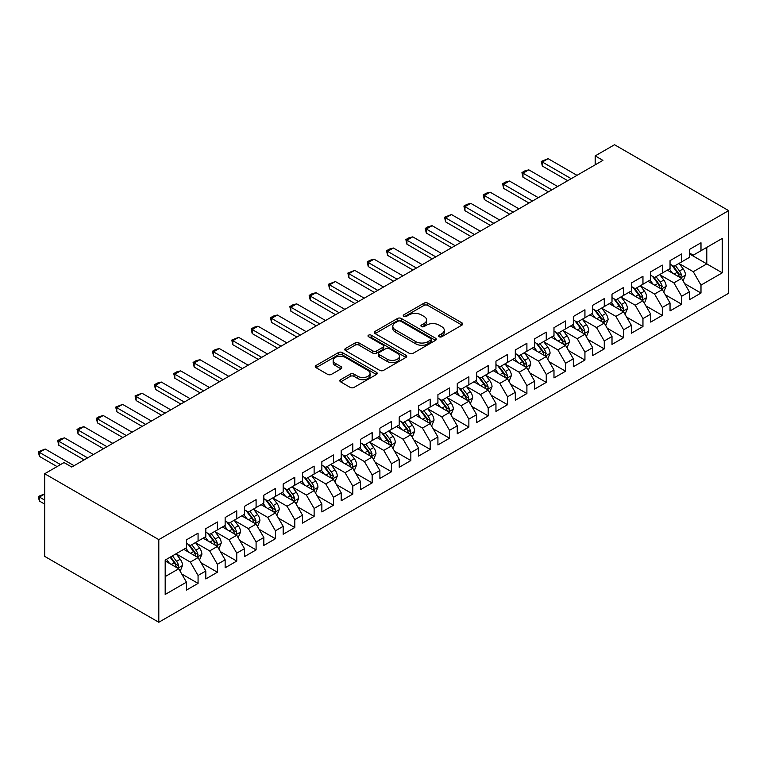 <?xml version="1.0" encoding="UTF-8"?>
<svg xmlns="http://www.w3.org/2000/svg" width="767" height="767" viewBox="0 0 767 767"><rect width="100%" height="100%" fill="white"/><g stroke="black" fill="none" stroke-linecap="round" stroke-linejoin="round"><path stroke-width="1.15" d="M439.136 336.742A1.879 1.083 0 0 0 441.792 336.742L461.964 325.093A2.684 1.553 0 0 0 462.75 324A2.684 1.553 0 0 0 461.964 322.897L427.794 303.166A2.684 1.553 0 0 0 423.998 303.166L403.825 314.815A1.879 1.083 0 0 0 403.269 315.582A1.879 1.083 0 0 0 403.825 316.349A1.879 1.083 0 0 0 406.481 316.349L409.089 314.844A8.59 4.957 0 0 1 421.246 314.844L424.093 316.483A8.59 4.957 0 0 1 426.605 319.992A8.59 4.957 0 0 1 424.093 323.501L421.476 325.007A1.879 1.083 0 0 0 420.93 325.774A1.879 1.083 0 0 0 421.476 326.541A1.879 1.083 0 0 0 424.141 326.541L426.749 325.035A8.59 4.957 0 0 1 438.897 325.035L441.744 326.684A8.59 4.957 0 0 1 444.266 330.193A8.59 4.957 0 0 1 441.744 333.693L439.136 335.208A1.879 1.083 0 0 0 438.59 335.975A1.879 1.083 0 0 0 439.136 336.742L439.136 335.208M340.644 379.684A2.684 1.553 0 0 0 339.858 380.777A2.684 1.553 0 0 0 340.644 381.87L350.231 387.412A2.684 1.553 0 0 0 354.028 387.412L376.434 374.478A2.684 1.553 0 0 0 377.22 373.376A2.684 1.553 0 0 0 376.434 372.283L342.255 352.552A2.684 1.553 0 0 0 338.458 352.552L316.052 365.485A2.684 1.553 0 0 0 315.266 366.578A2.684 1.553 0 0 0 316.052 367.681L327.634 374.363A2.684 1.553 0 0 0 331.44 374.363L341.027 368.831A2.684 1.553 0 0 0 341.814 367.738A2.684 1.553 0 0 0 341.027 366.636L335.284 363.318A7.181 4.151 0 0 1 333.175 360.394A7.181 4.151 0 0 1 337.614 356.559A7.181 4.151 0 0 1 345.438 357.46L367.939 370.451A7.181 4.151 0 0 1 370.039 373.376A7.181 4.151 0 0 1 365.61 377.211A7.181 4.151 0 0 1 357.777 376.309L354.028 374.143A2.684 1.553 0 0 0 350.231 374.143L340.644 379.684L340.644 381.87M44.678 473.738L158.798 539.623L158.798 622.267L44.678 556.372L44.678 473.738L64.016 462.568L71.753 467.036L602.92 160.37L595.182 155.902L595.182 164.838M595.182 155.902L614.53 144.733L728.65 210.628L158.798 539.623M409.281 353.319A2.684 1.553 0 0 0 413.077 353.319L435.483 340.385A2.684 1.553 0 0 0 436.27 339.292A2.684 1.553 0 0 0 435.483 338.189L401.304 318.458A2.684 1.553 0 0 0 397.507 318.458L375.101 331.392A2.684 1.553 0 0 0 374.315 332.495A2.684 1.553 0 0 0 375.101 333.587L409.281 353.319M369.301 337.144A1.879 1.083 0 0 1 371.209 337.413L371.209 335.179L405.954 355.236A2.684 1.553 0 0 1 406.74 356.329A2.684 1.553 0 0 1 405.954 357.432L383.558 370.365A2.684 1.553 0 0 1 379.761 370.365L345.581 350.634L345.581 348.439A2.684 1.553 0 0 0 344.795 349.541A2.684 1.553 0 0 0 345.581 350.634M345.581 348.439L355.169 342.907A2.684 1.553 0 0 1 358.966 342.907L372.829 350.912A2.684 1.553 0 0 0 376.626 350.912L382.982 347.23A2.684 1.553 0 0 0 383.768 346.138A2.684 1.553 0 0 0 382.982 345.045L368.553 336.713A1.879 1.083 0 0 1 368.007 335.946A1.879 1.083 0 0 1 369.167 334.939A1.879 1.083 0 0 1 371.209 335.179M158.798 622.267L728.65 293.262L728.65 210.628M689.38 253.839L706.791 263.896L706.791 247.367L722.265 238.432L700.99 250.713L700.99 242.784L689.38 249.486L689.38 257.415L681.642 261.883L681.642 253.954L670.042 260.655L670.042 268.584L662.304 273.052L662.304 265.123L650.694 271.825L650.694 279.754L642.957 284.221L642.957 276.293L631.356 282.994L631.356 290.923L623.619 295.391L623.619 287.462L612.008 294.154L612.008 302.083L604.271 306.551L604.271 298.622L592.67 305.324L592.67 313.252L584.933 317.72L584.933 309.791L573.323 316.493L573.323 324.422L565.586 328.89L565.586 320.961L553.985 327.662L553.985 335.591L546.248 340.059L546.248 332.13L534.637 338.832L534.637 346.761L526.9 351.228L526.9 343.3L515.299 350.001L515.299 357.93L507.562 362.388L507.562 354.459L495.952 361.161L495.952 369.09L488.215 373.558L488.215 365.629L476.604 372.331L476.604 380.259L468.867 384.727L468.867 376.798L457.266 383.5L457.266 391.429L449.529 395.897L449.529 387.968L437.919 394.669L437.919 402.598L430.182 407.066L430.182 399.137L418.581 405.839L418.581 413.768L410.844 418.236L410.844 410.307L399.233 416.999L399.233 424.928L391.496 429.395L391.496 421.466L379.895 428.168L379.895 436.097L372.158 440.565L372.158 432.636L360.548 439.338L360.548 447.266L352.81 451.734L352.81 443.805L341.21 450.507L341.21 458.436L333.472 462.904L333.472 454.975L321.862 461.676L321.862 469.605L314.125 474.073L314.125 466.144L302.524 472.836L302.524 480.775L294.787 485.233L294.787 477.304L283.176 484.006L283.176 491.935L275.439 496.402L275.439 488.474L263.829 495.175L263.829 503.104L256.092 507.572L256.092 499.643L244.491 506.345L244.491 514.274L236.754 518.741L236.754 510.812L225.143 517.514L225.143 525.443L217.406 529.911L217.406 521.982L205.805 528.684L205.805 536.612L198.068 541.08L198.068 533.151L186.458 539.843L186.458 547.772L165.183 560.063L165.183 594.454L186.458 582.172L178.721 568.769L165.183 560.955M722.265 238.432L722.265 272.831L700.99 285.113L693.253 271.71L679.226 263.618M684.643 283.608L700.99 293.042L700.99 285.113M700.99 293.042L689.38 299.744L689.38 291.815L681.642 296.283L673.905 282.879L659.888 274.787M665.305 294.777L681.642 304.211L681.642 296.283M681.642 304.211L670.042 310.913L670.042 302.984L662.304 307.452L654.567 294.049L640.541 285.947M645.958 305.937L662.304 315.381L662.304 307.452M662.304 315.381L650.694 322.082L650.694 314.154L642.957 318.612L635.22 305.218L621.203 297.117M626.61 317.107L642.957 326.541L642.957 318.612M642.957 326.541L631.356 333.242L631.356 325.313L623.619 329.781L615.882 316.378L601.855 308.286M607.272 328.276L623.619 337.71L623.619 329.781M623.619 337.71L612.008 344.412L612.008 336.483L604.271 340.951L596.534 327.547L582.508 319.455M587.925 339.445L604.271 348.88L604.271 340.951M604.271 348.88L592.67 355.581L592.67 347.652L584.933 352.12L577.196 338.717L563.17 330.625M568.587 350.615L584.933 360.049L584.933 352.12M584.933 360.049L573.323 366.751L573.323 358.822L565.586 363.29L557.849 349.886L543.822 341.785M549.239 361.775L565.586 371.218L565.586 363.29M565.586 371.218L553.985 377.92L553.985 369.991L546.248 374.459L538.511 361.056L524.484 352.954M529.901 372.944L546.248 382.388L546.248 374.459M546.248 382.388L534.637 389.08L534.637 381.151L526.9 385.619L519.163 372.225L505.137 364.124M510.554 384.114L526.9 393.548L526.9 385.619M526.9 393.548L515.299 400.249L515.299 392.32L507.562 396.788L499.816 383.385L485.799 375.293M491.216 395.283L507.562 404.717L507.562 396.788M507.562 404.717L495.952 411.419L495.952 403.49L488.215 407.958L480.478 394.554L466.451 386.463M471.868 406.452L488.215 415.887L488.215 407.958M488.215 415.887L476.604 422.588L476.604 414.659L468.867 419.127L461.13 405.724L447.113 397.622M452.53 417.622L468.867 427.056L468.867 419.127M468.867 427.056L457.266 433.758L457.266 425.829L449.529 430.297L441.792 416.893L427.765 408.792M433.182 428.782L449.529 438.225L449.529 430.297M449.529 438.225L437.919 444.927L437.919 436.989L430.182 441.456L422.444 428.063L408.428 419.961M413.844 439.951L430.182 449.385L430.182 441.456M430.182 449.385L418.581 456.087L418.581 448.158L410.844 452.626L403.106 439.223L389.08 431.131M394.497 451.121L410.844 460.555L410.844 452.626M410.844 460.555L399.233 467.256L399.233 459.328L391.496 463.795L383.759 450.392L369.732 442.3M375.149 462.29L391.496 471.724L391.496 463.795M391.496 471.724L379.895 478.426L379.895 470.497L372.158 474.965L364.421 461.561L350.394 453.47M355.811 473.46L372.158 482.894L372.158 474.965M372.158 482.894L360.548 489.595L360.548 481.666L352.81 486.134L345.073 472.731L331.047 464.629M336.464 484.619L352.81 494.063L352.81 486.134M352.81 494.063L341.21 500.765L341.21 492.836L333.472 497.304L325.735 483.9L311.709 475.799M317.126 495.789L333.472 505.232L333.472 497.304M333.472 505.232L321.862 511.925L321.862 503.996L314.125 508.463L306.388 495.07L292.361 486.968M297.778 506.958L314.125 516.392L314.125 508.463M314.125 516.392L302.524 523.094L302.524 515.165L294.787 519.633L287.05 506.23L273.023 498.138M278.44 518.128L294.787 527.562L294.787 519.633M294.787 527.562L283.176 534.263L283.176 526.335L275.439 530.802L267.702 517.399L253.676 509.307M259.093 529.297L275.439 538.731L275.439 530.802M275.439 538.731L263.829 545.433L263.829 537.504L256.092 541.972L248.355 528.568L234.338 520.467M239.755 540.467L256.092 549.901L256.092 541.972M256.092 549.901L244.491 556.602L244.491 548.673L236.754 553.141L229.017 539.738L214.99 531.636M220.407 551.626L236.754 561.07L236.754 553.141M236.754 561.07L225.143 567.772L225.143 559.833L217.406 564.301L209.669 550.907L195.652 542.806M201.069 562.796L217.406 572.23L217.406 564.301M217.406 572.23L205.805 578.932L205.805 571.003L198.068 575.471L190.331 562.067L176.305 553.975M181.721 573.965L198.068 583.399L198.068 575.471M198.068 583.399L186.458 590.101L186.458 582.172M186.458 543.314L190.331 545.538L198.068 541.08M165.183 576.592L178.721 568.769M205.805 532.145L209.669 534.378L217.406 529.911M190.331 562.067L198.068 557.609L183.754 549.345M205.805 571.003L198.068 557.609M225.143 520.975L229.017 523.209L236.754 518.741M209.669 550.907L217.406 546.44L203.092 538.175M225.143 559.833L217.406 546.44M244.491 509.806L248.355 512.04L256.092 507.572M229.017 539.738L236.754 535.27L222.44 527.006M244.491 548.673L236.754 535.27M263.829 498.636L267.702 500.87L275.439 496.402M248.355 528.568L256.092 524.101L241.778 515.836M263.829 537.504L256.092 524.101M283.176 487.467L287.05 489.701L294.787 485.233M267.702 517.399L275.439 512.931L261.125 504.667M283.176 526.335L275.439 512.931M302.524 476.307L306.388 478.541L314.125 474.073M287.05 506.23L294.787 501.762L280.473 493.497M302.524 515.165L294.787 501.762M321.862 465.138L325.735 467.371L333.472 462.904M306.388 495.07L314.125 490.602L299.811 482.338M321.862 503.996L314.125 490.602M341.21 453.968L345.073 456.202L352.81 451.734M325.735 483.9L333.472 479.433L319.158 471.168M341.21 492.836L333.472 479.433M360.548 442.799L364.421 445.033L372.158 440.565M345.073 472.731L352.81 468.263L338.496 459.999M360.548 481.666L352.81 468.263M379.895 431.629L383.759 433.863L391.496 429.395M364.421 461.561L372.158 457.094L357.844 448.829M379.895 470.497L372.158 457.094M399.233 420.469L403.106 422.694L410.844 418.236M383.759 450.392L391.496 445.924L377.182 437.66M399.233 459.328L391.496 445.924M418.581 409.3L422.444 411.534L430.182 407.066M403.106 439.223L410.844 434.764L396.529 426.5M418.581 448.158L410.844 434.764M437.919 398.131L441.792 400.364L449.529 395.897M422.444 428.063L430.182 423.595L415.867 415.33M437.919 436.989L430.182 423.595M457.266 386.961L461.13 389.195L468.867 384.727M441.792 416.893L449.529 412.425L435.215 404.161M457.266 425.829L449.529 412.425M476.604 375.792L480.478 378.026L488.215 373.558M461.13 405.724L468.867 401.256L454.553 392.992M476.604 414.659L468.867 401.256M495.952 364.622L499.816 366.856L507.562 362.388M480.478 394.554L488.215 390.087L473.901 381.822M495.952 403.49L488.215 390.087M515.299 353.462L519.163 355.696L526.9 351.228M499.816 383.385L507.562 378.917L493.239 370.653M515.299 392.32L507.562 378.917M534.637 342.293L538.511 344.527L546.248 340.059M519.163 372.225L526.9 367.757L512.586 359.493M534.637 381.151L526.9 367.757M553.985 331.123L557.849 333.357L565.586 328.89M538.511 361.056L546.248 356.588L531.934 348.323M553.985 369.991L546.248 356.588M573.323 319.954L577.196 322.188L584.933 317.72M557.849 349.886L565.586 345.418L551.272 337.154M573.323 358.822L565.586 345.418M592.67 308.785L596.534 311.018L604.271 306.551M577.196 338.717L584.933 334.249L570.619 325.985M592.67 347.652L584.933 334.249M612.008 297.625L615.882 299.859L623.619 295.391M596.534 327.547L604.271 323.08L589.957 314.815M612.008 336.483L604.271 323.08M631.356 286.455L635.22 288.689L642.957 284.221M615.882 316.378L623.619 311.92L609.305 303.655M631.356 325.313L623.619 311.92M650.694 275.286L654.567 277.52L662.304 273.052M635.22 305.218L642.957 300.75L628.643 292.486M650.694 314.154L642.957 300.75M670.042 264.116L673.905 266.35L681.642 261.883M654.567 294.049L662.304 289.581L647.99 281.316M670.042 302.984L662.304 289.581M689.38 252.947L693.253 255.181L700.99 250.713M673.905 282.879L681.642 278.411L667.328 270.147M689.38 291.815L681.642 278.411M693.253 271.71L706.791 263.896L722.265 272.831M439.884 337.001L441.744 335.927A8.59 4.957 0 0 0 444.266 332.427L444.266 330.193M426.605 319.992L426.605 322.226A8.59 4.957 0 0 1 424.093 325.735L422.233 326.809M461.935 325.112L427.794 305.4A2.684 1.553 0 0 0 423.998 305.4L404.573 316.618M435.483 338.189L435.483 340.385L401.304 320.692A2.684 1.553 0 0 0 397.507 320.692L375.14 333.607M430.738 340.059A1.879 1.083 0 0 0 431.284 339.292A1.879 1.083 0 0 0 430.738 338.525L400.738 321.2A1.879 1.083 0 0 0 398.083 321.2L395.321 322.792A8.59 4.957 0 0 0 392.809 326.301A8.59 4.957 0 0 0 395.321 329.81L415.829 341.641A8.59 4.957 0 0 0 427.986 341.641L430.738 340.059L430.738 342.293A1.879 1.083 0 0 0 431.284 341.526L431.284 339.292M392.809 326.301L392.809 328.535A8.59 4.957 0 0 0 395.321 332.044L395.321 329.81M430.738 342.293L427.986 343.875A8.59 4.957 0 0 1 415.829 343.875L395.321 332.044M345.62 350.653L355.169 345.14L355.169 342.907M383.768 346.138L383.768 348.371A2.684 1.553 0 0 1 382.982 349.464L376.626 353.136A2.684 1.553 0 0 1 372.829 353.136L358.966 345.14A2.684 1.553 0 0 0 355.169 345.14M371.209 337.413L405.925 357.451M387.21 359.215A7.181 4.151 0 0 0 395.034 360.107A7.181 4.151 0 0 0 399.473 356.281A7.181 4.151 0 0 0 397.364 353.347L389.444 348.774A2.684 1.553 0 0 0 385.638 348.774L379.281 352.446A2.684 1.553 0 0 0 378.495 353.539A2.684 1.553 0 0 0 379.281 354.632L387.21 359.215L387.21 361.449A7.181 4.151 0 0 0 395.034 362.34A7.181 4.151 0 0 0 399.473 358.515L399.473 356.281M378.495 353.539L378.495 355.773A2.684 1.553 0 0 0 379.281 356.866L379.281 354.632M387.21 361.449L379.281 356.866M370.039 373.376L370.039 375.609A7.181 4.151 0 0 1 365.61 379.444A7.181 4.151 0 0 1 357.777 378.543L354.028 376.376A2.684 1.553 0 0 0 350.231 376.376L340.682 381.899M333.175 360.394L333.175 362.618A7.181 4.151 0 0 0 335.284 365.552L335.284 363.318M340.989 368.85L335.284 365.552M376.396 374.497L342.255 354.785A2.684 1.553 0 0 0 338.458 354.785L316.09 367.7M683.081 280.895L685.477 275.037A7.248 4.19 -120 0 0 683.157 268.862L679.054 263.378M672.506 273.138L669.38 268.968M667.923 270.492L667.568 270.013M680.281 277.625L681.566 275.353A7.248 4.19 -120 0 0 679.485 270.991L675.382 265.507M673.033 265.842L678.105 272.621A3.691 2.128 60 0 1 678.776 273.742L681.566 275.353M671.758 265.104L677.165 272.333A7.248 4.19 60 0 1 679.236 276.686L679.389 277.108M571.194 178.682L542.336 162.019L542.336 166.046L541.272 161.406L548.137 158.673L576.995 175.336M567.714 180.696L542.336 166.046M548.137 158.673L542.336 162.019L541.272 161.406M663.733 292.064L666.13 286.206A7.248 4.19 -120 0 0 663.819 280.032L659.706 274.548M653.158 284.298L650.042 280.137M660.933 288.795L662.218 286.513A7.248 4.19 -120 0 0 660.147 282.16L656.034 276.666M653.685 277.012L658.767 283.79A3.691 2.128 60 0 1 659.438 284.912L662.218 286.513M652.41 276.273L657.818 283.493A7.248 4.19 60 0 1 659.898 287.855L660.042 288.277M644.395 303.224L646.792 297.375A7.248 4.19 -120 0 0 644.472 291.201L640.368 285.717M633.82 295.468L630.695 291.297M641.596 299.955L642.717 298.948L642.871 297.682A7.248 4.19 -120 0 0 640.8 293.32L636.687 287.836M634.347 288.181L639.419 294.959A3.691 2.128 60 0 1 640.09 296.081L642.871 297.682M633.072 287.443L638.48 294.662A7.248 4.19 60 0 1 640.55 299.025L640.704 299.446M551.856 189.852L522.989 173.189L522.989 177.206L521.934 172.575L524.829 170.897L528.799 169.843L557.657 186.506M548.367 191.865L522.989 177.206M528.799 169.843L522.989 173.189L521.934 172.575M532.509 201.021L503.651 184.358L503.651 188.375L502.586 183.744L505.491 182.067L509.451 181.012L538.309 197.665M529.029 203.034L503.651 188.375M509.451 181.012L503.651 184.358L502.586 183.744M625.047 314.393L627.444 308.545A7.248 4.19 -120 0 0 625.134 302.371L621.021 296.887M614.472 306.637L611.347 302.466M622.248 311.124L623.37 310.117L623.533 308.852A7.248 4.19 -120 0 0 621.462 304.489L617.349 299.005M615 299.351L620.081 306.119A3.691 2.128 60 0 1 620.752 307.241L623.533 308.852M613.725 298.612L619.132 305.832A7.248 4.19 60 0 1 621.212 310.194L621.356 310.616M605.709 325.563L608.106 319.714A7.248 4.19 -120 0 0 605.786 313.54L601.683 308.056M595.134 317.806L592.009 313.636M590.552 315.16L590.197 314.681M602.91 322.293L604.032 321.287L604.185 320.021A7.248 4.19 -120 0 0 602.114 315.659L598.001 310.175M595.662 310.52L600.734 317.289A3.691 2.128 60 0 1 601.405 318.41L604.185 320.021M594.387 309.782L599.794 317.001A7.248 4.19 60 0 1 601.865 321.363L602.018 321.776M513.171 212.191L484.303 195.527L484.303 199.545L483.239 194.914L486.144 193.236L490.113 192.172L518.971 208.835M509.681 214.194L484.303 199.545M490.113 192.172L484.303 195.527L483.239 194.914M493.823 223.35L464.965 206.697L464.965 210.714L463.901 206.083L466.806 204.405L470.765 203.341L499.624 220.004M490.343 225.364L464.965 210.714M470.765 203.341L464.965 206.697L463.901 206.083M586.362 336.732L588.759 330.874A7.248 4.19 -120 0 0 586.448 324.709L582.335 319.216M575.787 328.976L572.661 324.805M571.204 326.33L570.849 325.85M583.562 333.463L584.684 332.456L584.847 331.191A7.248 4.19 -120 0 0 582.767 326.828L578.663 321.344M576.314 321.68L581.396 328.458A3.691 2.128 60 0 1 582.067 329.58L584.847 331.191M575.039 320.951L580.446 328.171A7.248 4.19 60 0 1 582.527 332.523L582.671 332.945M474.476 234.52L445.617 217.857L445.617 221.884L444.553 217.243L451.427 214.511L480.286 231.174M470.996 236.533L445.617 221.884M451.427 214.511L445.617 217.857L444.553 217.243M567.014 347.902L569.421 342.044A7.248 4.19 -120 0 0 567.101 335.869L562.997 330.385M556.449 340.145L553.323 335.975M564.224 344.632L565.346 343.616L565.5 342.35A7.248 4.19 -120 0 0 563.429 337.998L559.316 332.514M556.976 332.849L562.048 339.628A3.691 2.128 60 0 1 562.719 340.749L565.5 342.35M555.701 332.111L561.108 339.33A7.248 4.19 60 0 1 563.179 343.693L563.333 344.115M455.138 245.689L426.279 229.026L426.279 233.053L425.215 228.413L428.111 226.735L432.08 225.68L460.938 242.343M451.658 247.703L426.279 233.053M432.08 225.68L426.279 229.026L425.215 228.413M547.676 359.061L550.073 353.213A7.248 4.19 -120 0 0 547.763 347.039L543.65 341.555M537.101 351.305L533.976 347.135M544.877 355.802L546.162 353.52A7.248 4.19 -120 0 0 544.081 349.158L539.978 343.674M537.629 344.019L542.7 350.797A3.691 2.128 60 0 1 543.372 351.919L546.162 353.52M536.354 343.28L541.761 350.5A7.248 4.19 60 0 1 543.841 354.862L543.985 355.284M528.329 370.231L530.726 364.383A7.248 4.19 -120 0 0 528.415 358.208L524.312 352.724M517.763 362.475L514.638 358.304M525.539 366.962L526.661 365.955L526.814 364.689A7.248 4.19 -120 0 0 524.743 360.327L520.63 354.843M518.291 355.188L523.362 361.957A3.691 2.128 60 0 1 524.034 363.079L526.814 364.689M517.016 354.45L522.423 361.669A7.248 4.19 60 0 1 524.494 366.032L524.638 366.453M508.991 381.4L511.388 375.552A7.248 4.19 -120 0 0 509.077 369.378L504.964 363.894M498.416 373.644L495.29 369.473M493.833 370.998L493.478 370.519M506.191 378.131L507.313 377.124L507.476 375.859A7.248 4.19 -120 0 0 505.395 371.496L501.292 366.012M498.943 366.358L504.015 373.126A3.691 2.128 60 0 1 504.686 374.248L507.476 375.859M497.668 365.619L503.075 372.839A7.248 4.19 60 0 1 505.156 377.201L505.3 377.613M489.643 392.57L492.04 386.712A7.248 4.19 -120 0 0 489.73 380.547L485.616 375.053M479.068 384.813L475.952 380.643M474.485 382.167L474.131 381.688M486.844 389.3L487.975 388.294L488.128 387.028A7.248 4.19 -120 0 0 486.057 382.666L481.944 377.182M479.596 377.517L484.677 384.296A3.691 2.128 60 0 1 485.348 385.418L488.128 387.028M478.33 376.789L483.737 384.008A7.248 4.19 60 0 1 485.808 388.361L485.952 388.783M470.305 403.739L472.702 397.881A7.248 4.19 -120 0 0 470.392 391.707L466.278 386.223M459.73 395.983L456.605 391.812M455.147 393.337L454.793 392.857M467.506 400.47L468.79 398.188A7.248 4.19 -120 0 0 466.71 393.835L462.606 388.351M460.258 388.687L465.329 395.465A3.691 2.128 60 0 1 466 396.587L468.79 398.188M458.982 387.949L464.39 395.178A7.248 4.19 60 0 1 466.47 399.53L466.614 399.952M450.958 414.899L453.355 409.051A7.248 4.19 -120 0 0 451.044 402.876L446.931 397.392M440.383 407.143L437.267 402.972M448.158 411.639L449.289 410.623L449.443 409.357A7.248 4.19 -120 0 0 447.372 405.005L443.259 399.511M440.91 399.856L445.991 406.635A3.691 2.128 60 0 1 446.662 407.756L449.443 409.357M439.635 399.118L445.052 406.337A7.248 4.19 60 0 1 447.123 410.7L447.266 411.122M431.62 426.068L434.017 420.22A7.248 4.19 -120 0 0 431.696 414.046L427.593 408.562M421.045 418.312L417.919 414.142M428.82 422.799L429.942 421.792L430.105 420.527A7.248 4.19 -120 0 0 428.024 416.165L423.921 410.681M421.572 411.026L426.644 417.804A3.691 2.128 60 0 1 427.315 418.926L430.105 420.527M420.297 410.287L425.704 417.507A7.248 4.19 60 0 1 427.775 421.869L427.928 422.291M412.272 437.238L414.669 431.39A7.248 4.19 -120 0 0 412.358 425.215L408.245 419.731M401.697 429.482L398.581 425.311M397.114 426.835L396.76 426.356M409.473 433.969L410.594 432.962L410.757 431.696A7.248 4.19 -120 0 0 408.686 427.334L404.573 421.85M402.224 422.195L407.306 428.964A3.691 2.128 60 0 1 407.977 430.086L410.757 431.696M400.949 421.457L406.357 428.676A7.248 4.19 60 0 1 408.437 433.039L408.581 433.451M392.934 448.407L395.331 442.559A7.248 4.19 -120 0 0 393.011 436.385L388.907 430.901M382.359 440.651L379.234 436.481M377.776 438.005L377.422 437.526M390.135 445.138L391.256 444.131L391.41 442.866A7.248 4.19 -120 0 0 389.339 438.503L385.226 433.019M382.886 433.365L387.958 440.133A3.691 2.128 60 0 1 388.629 441.255L391.41 442.866M381.611 432.626L387.019 439.846A7.248 4.19 60 0 1 389.09 444.208L389.243 444.62M435.79 256.859L406.932 240.196L406.932 244.213L405.868 239.582L408.773 237.904L412.742 236.85L441.6 253.503M432.31 258.872L406.932 244.213M412.742 236.85L406.932 240.196L405.868 239.582M416.452 268.028L387.594 251.365L387.594 255.382L386.53 250.751L389.425 249.074L393.394 248.009L422.253 264.673M412.972 270.032L387.594 255.382M393.394 248.009L387.594 251.365L386.53 250.751M397.105 279.198L368.246 262.535L368.246 266.552L367.182 261.921L370.087 260.243L374.047 259.179L402.915 275.842M393.624 281.201L368.246 266.552M374.047 259.179L368.246 262.535L367.182 261.921M377.767 290.357L348.908 273.694L348.908 277.721L347.844 273.081L354.709 270.348L383.567 287.011M374.286 292.371L348.908 277.721M354.709 270.348L348.908 273.694L347.844 273.081M358.419 301.527L329.561 284.864L329.561 288.891L328.497 284.25L335.361 281.518L364.22 298.181M354.939 303.54L329.561 288.891M335.361 281.518L329.561 284.864L328.497 284.25M339.081 312.696L310.223 296.033L310.223 300.05L309.159 295.42L312.054 293.742L316.023 292.687L344.882 309.35M335.601 314.71L310.223 300.05M316.023 292.687L310.223 296.033L309.159 295.42M319.734 323.866L290.875 307.203L290.875 311.22L289.811 306.589L292.716 304.911L296.676 303.847L325.534 320.51M316.253 325.87L290.875 311.22M296.676 303.847L290.875 307.203L289.811 306.589M300.396 335.035L271.528 318.372L271.528 322.389L270.463 317.759L273.368 316.081L277.338 315.016L306.196 331.68M296.906 337.039L271.528 322.389M277.338 315.016L271.528 318.372L270.463 317.759M281.048 346.195L252.19 329.542L252.19 333.559L251.125 328.928L254.03 327.25L257.99 326.186L286.848 342.849M277.568 348.208L252.19 333.559M257.99 326.186L252.19 329.542L251.125 328.928M373.587 459.577L375.983 453.719A7.248 4.19 -120 0 0 373.673 447.545L369.56 442.06M363.012 451.821L359.886 447.65M358.429 449.174L358.074 448.695M370.787 456.307L372.072 454.035A7.248 4.19 -120 0 0 369.991 449.673L365.888 444.189M363.539 444.524L368.62 451.303A3.691 2.128 60 0 1 369.291 452.425L372.072 454.035M362.264 443.796L367.671 451.015A7.248 4.19 60 0 1 369.752 455.368L369.895 455.79M261.71 357.364L232.842 340.701L232.842 344.728L231.778 340.088L238.652 337.355L267.51 354.018M258.22 359.378L232.842 344.728M238.652 337.355L232.842 340.701L231.778 340.088M354.239 470.746L356.645 464.888A7.248 4.19 -120 0 0 354.325 458.714L350.222 453.23M343.674 462.98L340.548 458.819M351.449 467.477L352.571 466.461L352.724 465.195A7.248 4.19 -120 0 0 350.653 460.842L346.54 455.349M344.201 455.694L349.273 462.472A3.691 2.128 60 0 1 349.944 463.594L352.724 465.195M342.926 454.956L348.333 462.175A7.248 4.19 60 0 1 350.404 466.537L350.557 466.959M242.362 368.534L213.504 351.871L213.504 355.898L212.44 351.257L215.345 349.579L219.304 348.525L248.163 365.188M238.882 370.547L213.504 355.898M219.304 348.525L213.504 351.871L212.44 351.257M334.901 481.906L337.298 476.058A7.248 4.19 -120 0 0 334.987 469.883L330.874 464.399M324.326 474.15L321.2 469.979M332.101 478.646L333.386 476.365A7.248 4.19 -120 0 0 331.306 472.002L327.202 466.518M324.853 466.863L329.935 473.642A3.691 2.128 60 0 1 330.606 474.763L333.386 476.365M323.578 466.125L328.985 473.344A7.248 4.19 60 0 1 331.066 477.707L331.21 478.129M223.015 379.703L194.156 363.04L194.156 367.057L193.092 362.427L195.997 360.749L199.966 359.694L228.825 376.348M219.535 381.717L194.156 367.057M199.966 359.694L194.156 363.04L193.092 362.427M315.553 493.076L317.95 487.227A7.248 4.19 -120 0 0 315.64 481.053L311.536 475.569M304.988 485.319L301.862 481.149M312.763 489.806L313.885 488.8L314.039 487.534A7.248 4.19 -120 0 0 311.968 483.172L307.855 477.688M305.515 478.033L310.587 484.802A3.691 2.128 60 0 1 311.258 485.923L314.039 487.534M304.24 477.295L309.647 484.514A7.248 4.19 60 0 1 311.718 488.876L311.862 489.298M203.677 390.873L174.818 374.21L174.818 378.227L173.754 373.596L176.65 371.918L180.619 370.854L209.477 387.517M200.197 392.877L174.818 378.227M180.619 370.854L174.818 374.21L173.754 373.596M296.215 504.245L298.612 498.397A7.248 4.19 -120 0 0 296.302 492.222L292.189 486.738M285.64 496.489L282.515 492.318M281.058 493.843L280.703 493.363M293.416 500.976L294.538 499.969L294.701 498.703A7.248 4.19 -120 0 0 292.62 494.341L288.517 488.857M286.168 489.202L291.239 495.971A3.691 2.128 60 0 1 291.911 497.093L294.701 498.703M284.893 488.464L290.3 495.683A7.248 4.19 60 0 1 292.38 500.046L292.524 500.458M184.329 402.042L155.471 385.379L155.471 389.396L154.407 384.766L157.312 383.088L161.271 382.024L190.139 398.687M180.849 404.046L155.471 389.396M161.271 382.024L155.471 385.379L154.407 384.766M276.868 515.414L279.265 509.556A7.248 4.19 -120 0 0 276.954 503.392L272.851 497.898M266.302 507.658L263.177 503.488M261.71 505.012L261.355 504.533M274.078 512.145L275.2 511.138L275.353 509.873A7.248 4.19 -120 0 0 273.282 505.511L269.169 500.026M266.83 500.362L271.901 507.14A3.691 2.128 60 0 1 272.573 508.262L275.353 509.873M265.555 499.633L270.962 506.853A7.248 4.19 60 0 1 273.033 511.206L273.177 511.627M164.991 413.202L136.133 396.539L136.133 400.566L135.069 395.925L141.933 393.193L170.792 409.856M161.511 415.215L136.133 400.566M141.933 393.193L136.133 396.539L135.069 395.925M257.53 526.584L259.927 520.726A7.248 4.19 -120 0 0 257.616 514.552L253.503 509.067M246.955 518.828L243.829 514.657M242.372 516.181L242.017 515.702M254.73 523.315L256.015 521.033A7.248 4.19 -120 0 0 253.935 516.68L249.831 511.196M247.482 511.531L252.554 518.31A3.691 2.128 60 0 1 253.225 519.432L256.015 521.033M246.207 510.793L251.614 518.013A7.248 4.19 60 0 1 253.695 522.375L253.839 522.797M145.644 424.372L116.785 407.708L116.785 411.735L115.721 407.095L122.586 404.362L151.454 421.025M142.163 426.385L116.785 411.735M122.586 404.362L116.785 407.708L115.721 407.095M238.182 537.744L240.579 531.895A7.248 4.19 -120 0 0 238.269 525.721L234.156 520.237M227.607 529.987L224.491 525.817M235.383 534.484L236.514 533.468L236.667 532.202A7.248 4.19 -120 0 0 234.597 527.849L230.483 522.356M228.135 522.701L233.216 529.479A3.691 2.128 60 0 1 233.887 530.601L236.667 532.202M226.859 521.963L232.276 529.182A7.248 4.19 60 0 1 234.347 533.544L234.491 533.966M126.306 435.541L97.447 418.878L97.447 422.895L96.383 418.264L99.279 416.586L103.248 415.532L132.106 432.195M122.825 437.554L97.447 422.895M103.248 415.532L97.447 418.878L96.383 418.264M218.844 548.913L221.241 543.065A7.248 4.19 -120 0 0 218.921 536.89L214.818 531.406M208.269 541.157L205.144 536.986M216.045 545.644L217.166 544.637L217.329 543.372A7.248 4.19 -120 0 0 215.249 539.009L211.146 533.525M208.797 533.87L213.868 540.649A3.691 2.128 60 0 1 214.539 541.77L217.329 543.372M207.521 533.132L212.929 540.351A7.248 4.19 60 0 1 215 544.714L215.153 545.136M106.958 446.71L78.1 430.047L78.1 434.064L77.036 429.434L79.941 427.756L83.9 426.692L112.759 443.355M103.478 448.714L78.1 434.064M83.9 426.692L78.1 430.047L77.036 429.434M199.497 560.083L201.894 554.234A7.248 4.19 -120 0 0 199.583 548.06L195.47 542.576M188.922 552.326L185.806 548.156M184.339 549.68L183.984 549.201M196.697 556.813L197.819 555.807L197.982 554.541A7.248 4.19 -120 0 0 195.911 550.179L191.798 544.695M189.449 545.04L194.53 551.809A3.691 2.128 60 0 1 195.201 552.93L197.982 554.541M188.174 544.302L193.591 551.521A7.248 4.19 60 0 1 195.662 555.883L195.806 556.296M87.62 457.88L58.762 441.217L58.762 445.234L57.698 440.603L60.593 438.925L64.562 437.861L93.421 454.524M84.13 459.884L58.762 445.234M64.562 437.861L58.762 441.217L57.698 440.603M180.159 571.252L182.556 565.404A7.248 4.19 -120 0 0 180.235 559.229L176.132 553.745M169.584 563.496L166.458 559.325M177.359 567.983L178.481 566.976L178.634 565.71A7.248 4.19 -120 0 0 176.563 561.348L172.45 555.864M170.638 556.909L175.183 562.978A3.691 2.128 60 0 1 175.854 564.1L178.634 565.71M170.13 557.206L174.243 562.69A7.248 4.19 60 0 1 176.314 567.053L176.468 567.465M44.678 494.015L39.414 497.054L44.678 500.094M39.414 501.072L38.35 497.112L38.35 496.441L39.414 497.054L39.414 501.072L44.678 504.111M38.35 496.441L44.678 493.852M60.535 464.581L39.414 452.386L39.414 456.403L38.35 451.763L45.215 449.031L74.073 465.694M57.055 466.585L39.414 456.403M45.215 449.031L39.414 452.386L38.35 451.763M441.744 335.927L441.744 333.693M421.476 326.541L421.476 325.007M424.093 325.735L424.093 323.501M403.825 316.349L403.825 314.815M423.998 305.4L423.998 303.166M427.794 305.4L427.794 303.166M461.964 325.093L461.964 322.897M375.101 333.587L375.101 331.392M397.507 320.692L397.507 318.458M401.304 320.692L401.304 318.458M415.829 343.875L415.829 341.641M427.986 343.875L427.986 341.641M358.966 345.14L358.966 342.907M372.829 353.136L372.829 350.912M376.626 353.136L376.626 350.912M382.982 349.464L382.982 347.23M405.954 357.432L405.954 355.236M350.231 376.376L350.231 374.143M354.028 376.376L354.028 374.143M357.777 378.543L357.777 376.309M341.027 368.831L341.027 366.636M316.052 367.681L316.052 365.485M338.458 354.785L338.458 352.552M342.255 354.785L342.255 352.552M376.434 374.478L376.434 372.283M680.741 277.884L685.43 275.18M679.485 270.991L683.157 268.862M674.135 274.078L677.165 272.333M661.394 289.054L666.082 286.35M660.147 282.16L663.819 280.032M654.797 285.247L657.818 283.493M642.046 300.223L646.744 297.519M640.8 293.32L644.472 291.201M635.45 296.417L638.48 294.662M622.708 311.392L627.396 308.679M621.462 304.489L625.134 302.371M616.112 307.577L619.132 305.832M603.361 322.562L608.058 319.849M602.114 315.659L605.786 313.54M596.764 318.746L599.794 317.001M584.023 333.722L588.711 331.018M582.767 326.828L586.448 324.709M577.417 329.915L580.446 328.171M564.675 344.891L569.373 342.187M563.429 337.998L567.101 335.869M558.079 341.085L561.108 339.33M545.337 356.061L550.025 353.357M544.081 349.158L547.763 347.039M538.731 352.254L541.761 350.5M525.989 367.23L530.678 364.517M524.743 360.327L528.415 358.208M519.393 363.414L522.423 361.669M506.651 378.399L511.34 375.686M505.395 371.496L509.077 369.378M500.046 374.584L503.075 372.839M487.304 389.569L491.992 386.856M486.057 382.666L489.73 380.547M480.708 385.753L483.737 384.008M467.966 400.729L472.654 398.025M466.71 393.835L470.392 391.707M461.36 396.923L464.39 395.178M448.618 411.898L453.307 409.195M447.372 405.005L451.044 402.876M442.022 408.092L445.052 406.337M429.28 423.068L433.969 420.364M428.024 416.165L431.696 414.046M422.675 419.261L425.704 417.507M409.933 434.237L414.621 431.524M408.686 427.334L412.358 425.215M403.337 430.421L406.357 428.676M390.585 445.406L395.283 442.693M389.339 438.503L393.011 436.385M383.989 441.591L387.019 439.846M371.247 456.566L375.935 453.863M369.991 449.673L373.673 447.545M364.641 452.76L367.671 451.015M351.9 467.736L356.597 465.032M350.653 460.842L354.325 458.714M345.303 463.93L348.333 462.175M332.562 478.905L337.25 476.202M331.306 472.002L334.987 469.883M325.956 475.099L328.985 473.344M313.214 490.075L317.912 487.361M311.968 483.172L315.64 481.053M306.618 486.259L309.647 484.514M293.876 501.244L298.564 498.531M292.62 494.341L296.302 492.222M287.27 497.428L290.3 495.683M274.528 512.404L279.217 509.7M273.282 505.511L276.954 503.392M267.932 508.598L270.962 506.853M255.19 523.573L259.879 520.87M253.935 516.68L257.616 514.552M248.585 519.767L251.614 518.013M235.843 534.743L240.531 532.039M234.597 527.849L238.269 525.721M229.247 530.937L232.276 529.182M216.505 545.912L221.193 543.199M215.249 539.009L218.921 536.89M209.899 542.096L212.929 540.351M197.157 557.082L201.846 554.368M195.911 550.179L199.583 548.06M190.561 553.266L193.591 551.521M177.81 568.251L182.508 565.538M176.563 561.348L180.235 559.229M171.214 564.435L174.243 562.69"/></g></svg>
